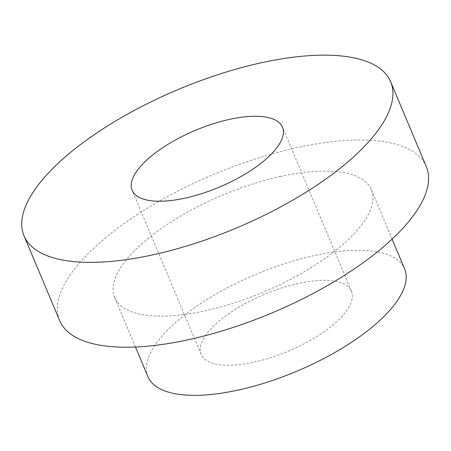 <?xml version="1.0" encoding="UTF-8"?>
<svg xmlns="http://www.w3.org/2000/svg" width="451" height="451" viewBox="0 0 451 451"><rect width="100%" height="100%" fill="white"/><g stroke="black" fill="none" stroke-linecap="round" stroke-linejoin="round"><path stroke-width="0.34" stroke-dasharray="2.25 1.69" d="M426.291 166.554A198.84 75.131 -22.8 0 0 296.245 147.787A198.84 75.131 -22.8 0 0 59.684 320.667M280.268 176.533A139.19 52.592 157.2 0 1 371.303 189.674A139.19 52.592 157.2 0 1 263.367 292.09A139.19 52.592 157.2 0 1 114.672 297.547A139.19 52.592 157.2 0 1 280.268 176.533M147.967 376.748A139.19 52.592 157.2 0 1 313.563 255.734A139.19 52.592 157.2 0 1 404.592 268.875M298.117 283.521A81.524 30.803 -22.8 0 0 201.123 354.401A81.524 30.803 -22.8 0 0 288.217 351.211A81.524 30.803 -22.8 0 0 351.436 291.222A81.524 30.803 -22.8 0 0 298.117 283.521M392.094 239.131L371.303 189.674M135.469 347.011L114.672 297.547M351.436 291.222L282.473 127.159M201.123 354.401L132.16 190.345"/><path stroke-width="0.68" d="M24.01 235.805L59.684 320.667A198.84 75.131 -22.8 0 0 272.1 312.87A198.84 75.131 -22.8 0 0 426.291 166.554L390.622 81.699A198.84 75.131 -22.8 0 0 260.577 62.931A198.84 75.131 -22.8 0 0 24.01 235.805A198.84 75.131 -22.8 0 0 236.431 228.014A198.84 75.131 -22.8 0 0 390.622 81.699M229.153 119.464A81.524 30.803 -22.8 0 0 132.16 190.345A81.524 30.803 -22.8 0 0 219.254 187.148A81.524 30.803 -22.8 0 0 282.473 127.159A81.524 30.803 -22.8 0 0 229.153 119.464M392.094 239.131L404.592 268.875A139.19 52.592 157.2 0 1 296.662 371.291A139.19 52.592 157.2 0 1 147.967 376.748L135.469 347.011"/></g></svg>
